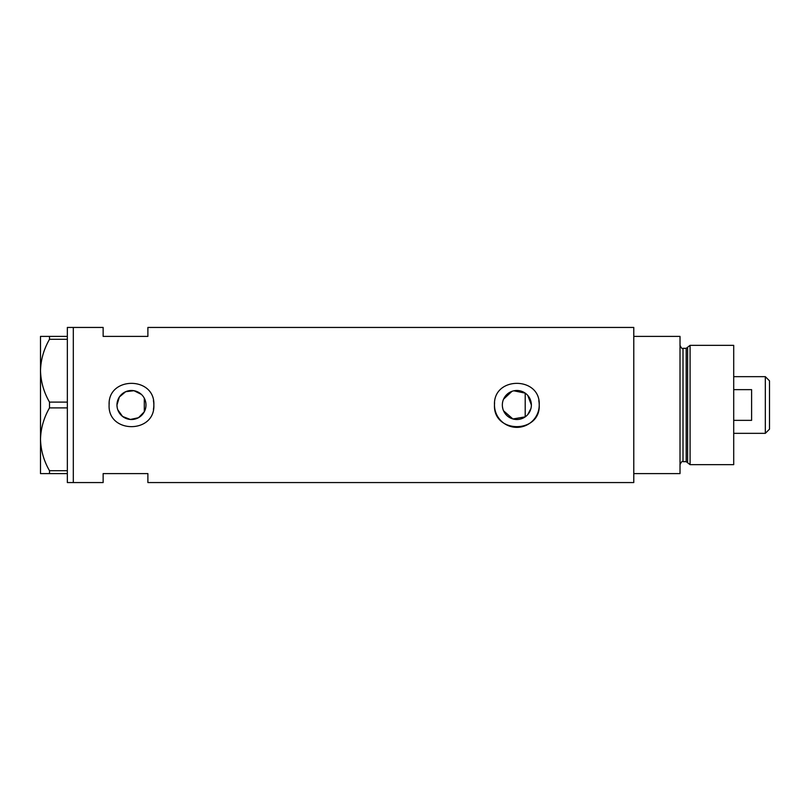 <?xml version="1.0" encoding="UTF-8"?>
<svg xmlns="http://www.w3.org/2000/svg" width="810" height="810" viewBox="0 0 810 810"><rect width="100%" height="100%" fill="white"/><g stroke="black" fill="none" stroke-linecap="round" stroke-linejoin="round"><path stroke-width="1.21" d="M513.854 390.805L525.204 393.133L525.204 416.867L512.902 418.962L503.547 410.791M502.888 408.939L502.483 406.984M145.557 408.503L145.03 410.194M527.776 414.558L530.955 408.442M531.37 405A14.509 14.509 0 0 0 516.851 390.491A14.509 14.509 0 0 0 502.342 405A14.509 14.509 0 0 0 516.851 419.509A14.509 14.509 0 0 0 531.37 405L527.786 395.452M141.406 394.419L133.984 390.703L125.692 391.696L119.353 397.032L116.964 405A14.509 14.509 0 0 0 131.473 419.509A14.509 14.509 0 0 0 145.982 405A14.509 14.509 0 0 0 131.473 390.491A14.509 14.509 0 0 0 116.964 405L117.166 407.41M117.764 409.749L122.593 416.482L130.359 419.469L138.5 417.697L144.302 411.784L144.302 398.216M109.107 405C107.71 433.846 155.226 433.876 153.849 405C155.236 376.134 107.71 376.144 109.107 405A22.366 22.366 0 0 1 109.208 402.803M153.414 409.384A22.366 22.366 0 0 0 153.414 400.616M494.596 402.803A22.366 22.366 0 0 0 494.485 405C493.087 433.846 540.604 433.876 539.227 405C540.624 376.134 493.087 376.144 494.485 405A22.366 22.366 0 0 0 516.851 427.366A22.366 22.366 0 0 0 538.792 400.616M67.341 473.607L49.501 473.607L49.501 470.711L67.341 470.711L67.341 482.558L73.315 482.558L73.315 327.442L103.143 327.442L103.143 336.393L147.886 336.393L147.886 327.442L633.784 327.442L633.784 473.607L680.015 473.607L680.015 336.393L633.784 336.393L633.784 482.558L147.886 482.558L147.886 473.607L103.143 473.607L103.143 482.558L73.315 482.558L73.315 327.442L67.341 327.442L67.341 339.289L49.501 339.289L49.501 336.393L40.5 336.393L40.5 370.697C40.794 359.741 43.791 349.272 49.501 339.289M145.03 399.806L145.557 401.497M503.547 399.208L511.96 391.341M67.341 402.104L67.341 407.896L49.501 407.896L49.501 402.104L67.341 402.104L67.341 339.289M67.341 470.711L67.341 407.896M49.501 470.711C43.831 460.88 40.834 450.411 40.5 439.303L40.5 473.607L49.501 473.607M49.501 402.104C43.831 392.283 40.834 381.814 40.5 370.697L40.5 439.303C40.794 428.348 43.791 417.879 49.501 407.896M49.501 336.393L67.341 336.393M686.192 461.67L683.002 461.67L683.002 348.33L686.192 348.33L686.192 461.67L687.629 462.773L687.629 347.227L690.079 345.343L690.079 464.656L733.708 464.656L733.708 345.343L690.079 345.343M765.328 376.66L769.5 380.842L769.5 429.158L765.328 433.34L765.328 376.66L733.708 376.66M733.708 420.36L751.599 420.36L751.599 389.64L733.708 389.64M683.002 461.67C682.283 460.91 681.291 461.902 680.015 464.656M683.002 348.33C682.273 349.069 681.281 348.077 680.015 345.343M686.192 348.33L687.629 347.227M687.629 462.773L690.079 464.656M765.328 433.34L733.708 433.34"/></g></svg>
